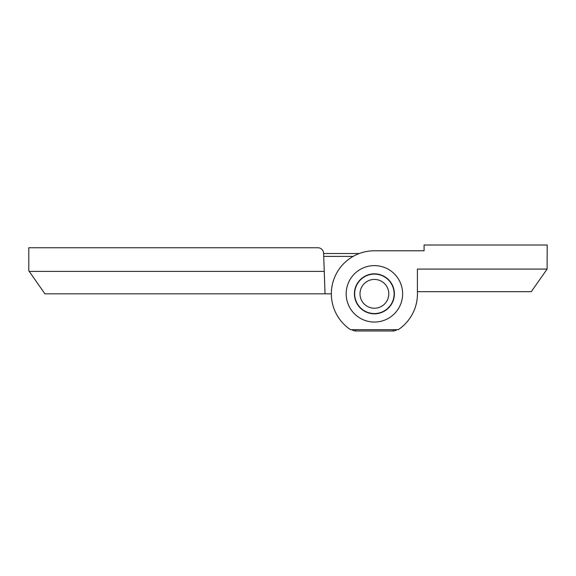 <?xml version="1.0" encoding="UTF-8"?>
<svg xmlns="http://www.w3.org/2000/svg" width="576" height="576" viewBox="0 0 576 576"><rect width="100%" height="100%" fill="white"/><g stroke="black" fill="none" stroke-linecap="round" stroke-linejoin="round"><path stroke-width="0.86" d="M396.907 329.688A42.336 42.336 0 0 1 396.13 330.17A5.76 5.76 0 0 1 393.17 330.984L355.63 330.984A5.76 5.76 0 0 1 352.67 330.17A42.336 42.336 0 0 1 351.893 329.688M323.626 253.512L359.294 253.512M353.138 256.392L323.726 256.392M325.03 293.832L44.928 293.832L29.21 271.382L324.252 271.382L325.03 293.832L331.344 293.832A43.056 43.056 0 0 0 350.561 329.688L398.239 329.688A43.056 43.056 0 0 0 417.398 291.672L417.398 269.086L547.106 269.086L531.295 291.672L417.398 291.672M324.252 271.382L323.618 253.31A5.76 5.76 0 0 0 317.858 247.752L28.8 247.752L28.8 270.792L29.21 271.382M346.176 293.832A28.224 28.224 0 0 1 374.4 265.608A28.224 28.224 0 0 1 402.624 293.832A28.224 28.224 0 0 1 374.4 322.056A28.224 28.224 0 0 1 346.176 293.832M354.413 293.832A19.987 19.987 0 0 1 374.4 273.845A19.987 19.987 0 0 1 394.387 293.832A19.987 19.987 0 0 1 374.4 313.819A19.987 19.987 0 0 1 354.413 293.832M374.4 250.776L424.08 250.776L374.4 250.776A43.056 43.056 0 0 0 331.344 293.832M547.106 269.086L547.2 245.016L424.08 245.016L424.08 250.776L424.08 245.016M374.4 274.104A19.728 19.728 0 0 1 394.128 293.832A19.728 19.728 0 0 1 374.4 313.56A19.728 19.728 0 0 0 394.128 293.832A19.728 19.728 0 0 0 374.4 274.104A19.728 19.728 0 0 0 354.672 293.832A19.728 19.728 0 0 0 374.4 313.56M374.4 308.232A14.4 14.4 0 0 1 360 293.832A14.4 14.4 0 0 1 374.4 279.432A14.4 14.4 0 0 1 388.8 293.832A14.4 14.4 0 0 1 374.4 308.232M395.842 329.688L396.13 330.17M393.17 329.688L393.17 330.984M355.63 329.688L355.63 330.984M352.958 329.688L352.67 330.17"/></g></svg>
